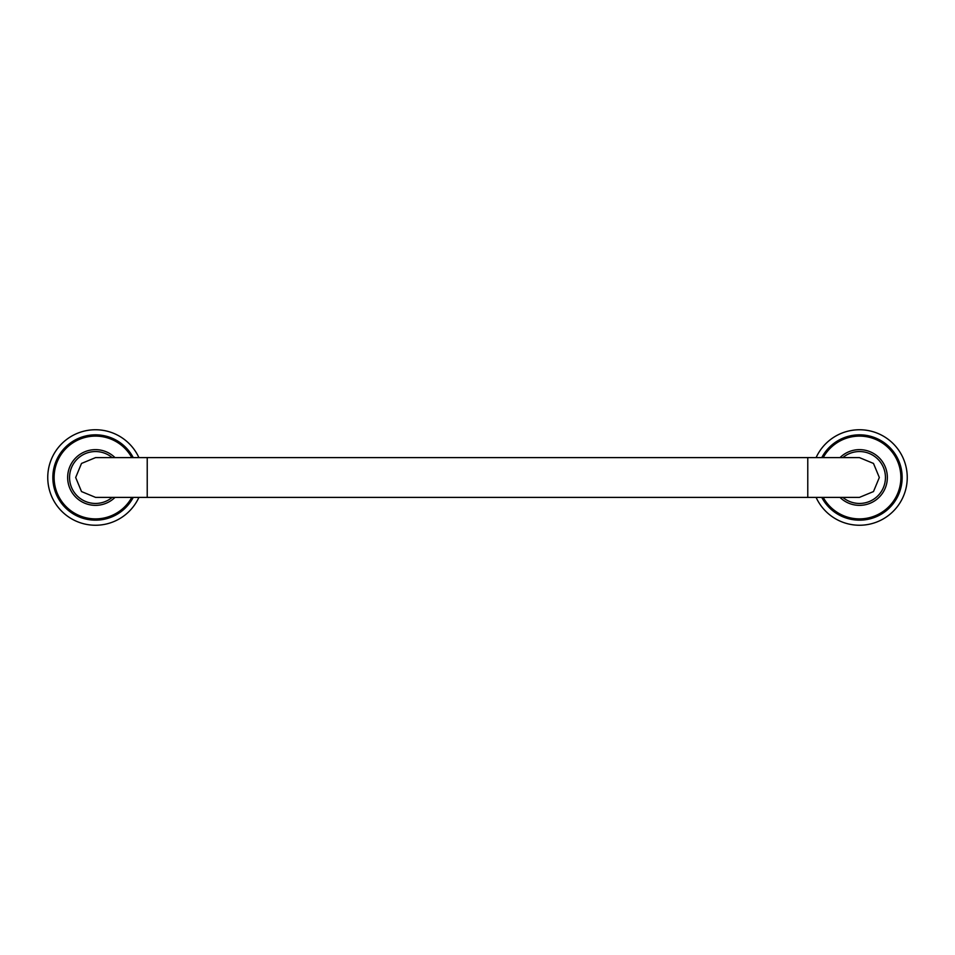 <?xml version="1.0" encoding="UTF-8"?>
<svg xmlns="http://www.w3.org/2000/svg" width="955" height="955" viewBox="0 0 955 955"><rect width="100%" height="100%" fill="white"/><g stroke="black" fill="none" stroke-linecap="round" stroke-linejoin="round"><path stroke-width="1.43" d="M840.006 497.4A27.85 27.85 0 0 0 887.35 477.5A27.85 27.85 0 0 0 840.006 457.6M822.494 497.4A42.02 42.02 0 0 0 901.52 477.5A42.02 42.02 0 0 0 822.494 457.6M816.095 497.4A47.75 47.75 0 0 0 907.25 477.5A47.75 47.75 0 0 0 816.095 457.6M879.328 477.5L873.491 463.438L859.404 457.6L807.775 457.6L807.775 497.4L859.404 497.4L873.491 491.562L879.328 477.5M147.225 497.4L147.225 457.6L95.596 457.6L81.509 463.438L75.672 477.5L81.509 491.562L95.596 497.4L807.775 497.4M114.994 457.6A27.85 27.85 0 0 0 67.65 477.5A27.85 27.85 0 0 0 114.994 497.4M132.506 457.6A42.02 42.02 0 0 0 53.48 477.5A42.02 42.02 0 0 0 132.506 497.4M138.905 457.6A47.75 47.75 0 0 0 47.75 477.5A47.75 47.75 0 0 0 138.905 497.4M823.21 497.4A41.387 41.387 0 0 0 900.887 477.5A41.387 41.387 0 0 0 823.21 457.6M821.766 497.4A42.653 42.653 0 0 0 902.153 477.5A42.653 42.653 0 0 0 821.766 457.6M842.847 497.4A25.94 25.94 0 0 0 885.44 477.5A25.94 25.94 0 0 0 842.847 457.6M112.153 457.6A25.94 25.94 0 0 0 69.56 477.5A25.94 25.94 0 0 0 112.153 497.4M131.79 457.6A41.387 41.387 0 0 0 54.113 477.5A41.387 41.387 0 0 0 131.79 497.4M133.234 457.6A42.653 42.653 0 0 0 52.847 477.5A42.653 42.653 0 0 0 133.234 497.4M147.225 457.6L807.775 457.6"/></g></svg>
